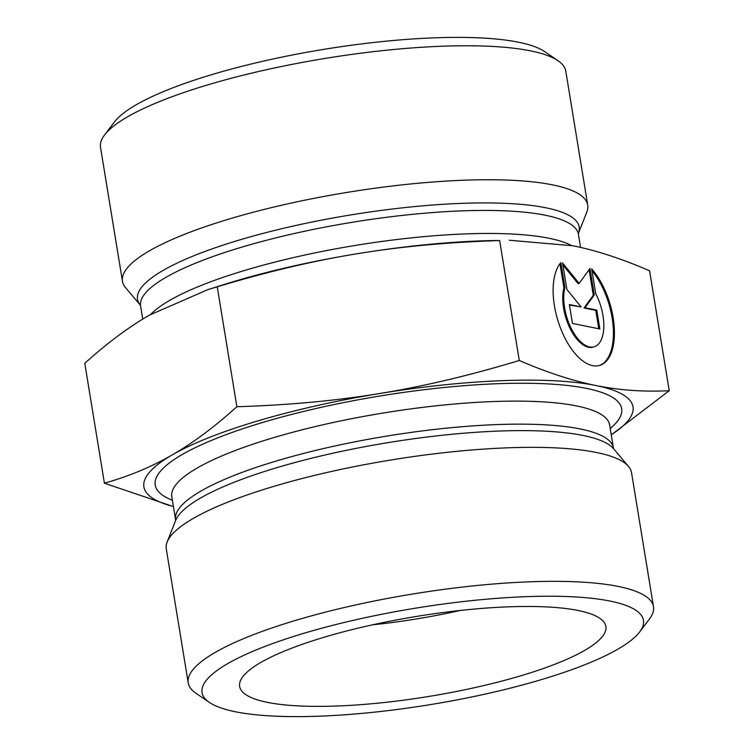 <?xml version="1.0" encoding="UTF-8"?>
<svg xmlns="http://www.w3.org/2000/svg" width="754" height="754" viewBox="0 0 754 754"><rect width="100%" height="100%" fill="white"/><g stroke="black" fill="none" stroke-linecap="round" stroke-linejoin="round"><path stroke-width="1.13" d="M591.683 268.867A56.032 27.342 -106.5 0 1 614.133 325.605A56.032 27.342 -106.5 0 1 599.675 365.417A56.032 27.342 -106.5 0 1 560.231 327.387A56.032 27.342 -106.5 0 1 560.844 262.646L564.934 287.585A36.616 17.87 73.5 0 0 571.098 328.178A36.616 17.87 73.5 0 0 594.171 346.793A36.616 17.87 73.5 0 0 595.764 293.806L591.683 268.867M599.166 365.558A56.032 27.342 73.5 0 0 613.172 326.567A56.032 27.342 73.5 0 0 591.975 270.695M594.171 346.793L593.162 347.094A36.616 17.87 -106.5 0 1 570.09 328.48A36.616 17.87 -106.5 0 1 563.917 287.887L559.968 263.73M564.934 287.585L563.917 287.887M598.77 328.753L595.764 310.375L584.02 308.009L593.285 295.266L589.1 269.706M596.772 310.082L599.864 328.97L572.456 323.447L569.364 304.55L581.108 306.925L566.885 289.442L562.559 262.995L579.147 283.391L589.967 268.518L594.293 294.965L585.029 307.717L596.772 310.082L595.764 310.375M585.029 307.717L584.02 308.009M594.293 294.965L593.285 295.266M579.147 283.391L578.139 283.692L562.88 264.927M581.108 306.925L569.449 305.078M207.906 289.611L223.41 284.72A247.821 54.062 -9.3 0 1 356.821 253.796A247.821 54.062 -9.3 0 1 493.135 240.554L499.648 240.564C448.036 242.175 400.431 246.577 356.821 253.796C313.193 260.865 266.671 271.874 217.246 286.812L207.906 289.611L149.396 315.153C128.925 326.897 107.388 342.938 84.778 363.287L104.42 483.21C129.207 476.198 151.827 466.745 172.27 454.869A247.821 54.062 170.7 0 0 173.42 506.49M552.399 184.834A235.738 51.423 170.7 0 0 286.85 204.042A235.738 51.423 170.7 0 0 122.459 281.299A235.738 51.423 170.7 0 0 125.475 287.528L140.31 305.134A223.778 48.812 170.7 0 1 280.281 229.065A223.778 48.812 170.7 0 1 545.66 207.746A223.778 48.812 170.7 0 1 578.403 233.391L586.857 211.978A235.738 51.423 170.7 0 0 587.724 205.107A235.738 51.423 170.7 0 0 552.399 184.834M499.648 240.564L519.28 360.487C547.197 372.561 572.729 380.902 595.867 385.501C619.043 390.233 643.492 391.976 669.222 390.713L649.58 270.79C621.664 258.716 596.141 250.385 572.993 245.785L509.393 240.243M173.429 506.584L104.42 483.21M669.222 390.713L611.268 434.888M122.459 281.299L100.518 147.313A235.738 51.423 -9.3 0 1 104.542 135.004A235.738 51.423 -9.3 0 1 290.375 64.693A235.738 51.423 -9.3 0 1 530.458 50.848A235.738 51.423 -9.3 0 1 558.045 60.744A235.738 51.423 -9.3 0 1 565.783 71.121L587.724 205.107M558.045 60.744L544.605 51.583A223.646 48.784 170.7 0 0 518.441 42.205A223.646 48.784 170.7 0 0 290.667 55.334A223.646 48.784 170.7 0 0 114.363 122.044L104.542 135.004M188.217 682.879L166.276 548.893A235.738 51.423 -9.3 0 1 167.143 542.022A235.738 51.423 -9.3 0 1 390.6 460.053A235.738 51.423 -9.3 0 1 628.525 466.472A235.738 51.423 -9.3 0 1 631.541 472.701L653.482 606.687A235.738 51.423 170.7 0 0 412.542 594.039A235.738 51.423 170.7 0 0 188.217 682.879A235.738 51.423 170.7 0 0 195.955 693.256L209.395 702.417A223.646 48.784 -9.3 0 1 414.87 608.28A223.646 48.784 -9.3 0 1 639.637 631.956A223.646 48.784 -9.3 0 1 463.333 698.666A223.646 48.784 -9.3 0 1 235.559 711.795A223.646 48.784 -9.3 0 1 209.395 702.417M611.249 434.794A247.821 54.062 170.7 0 0 595.867 385.501A247.821 54.062 170.7 0 0 379.705 393.503A247.821 54.062 170.7 0 0 172.27 454.869C192.741 443.126 214.277 427.084 236.879 406.736C288.49 405.124 336.096 400.723 379.705 393.503C423.333 386.434 469.855 375.426 519.28 360.487M372.589 624.812A169.245 36.918 170.7 0 0 460.223 610.467M578.082 610.476A185.569 40.48 -9.3 0 1 605.368 624.576A185.569 40.48 -9.3 0 1 480.618 686.31A185.569 40.48 -9.3 0 1 267.434 702.37A185.569 40.48 -9.3 0 1 239.527 684.481A185.569 40.48 -9.3 0 1 373.221 624.67A185.569 40.48 -9.3 0 1 578.082 610.476M639.637 631.956L649.458 618.996A235.738 51.423 170.7 0 0 653.482 606.687M217.246 286.812L236.879 406.736M571.4 245.465A221.836 48.388 170.7 0 0 548.95 238.245A221.836 48.388 170.7 0 0 329.074 250.092A221.836 48.388 170.7 0 0 150.8 314.343M142.732 319.112L140.583 305.983A221.836 48.388 -9.3 0 1 295.285 233.288A221.836 48.388 -9.3 0 1 545.18 215.21A221.836 48.388 -9.3 0 1 578.412 234.287L580.571 247.416M167.143 542.022L175.635 520.496A223.778 48.812 -9.3 0 1 387.754 442.673A223.778 48.812 -9.3 0 1 613.615 448.771L628.525 466.472M613.709 448.894L613.417 448.017A221.836 48.388 170.7 0 0 386.679 436.104A221.836 48.388 170.7 0 0 175.588 519.713L175.588 520.637M175.588 519.713L171.808 496.679A221.836 48.388 -9.3 0 1 382.909 413.069A221.836 48.388 -9.3 0 1 609.647 424.983L613.417 448.017M610.231 428.555A236.341 51.555 170.7 0 0 380.11 395.982A236.341 51.555 170.7 0 0 172.402 500.26M140.291 305.106L140.583 305.983M578.412 233.363L578.412 234.287M609.637 424.05L609.647 424.983M171.808 496.679L171.516 495.793"/></g></svg>
